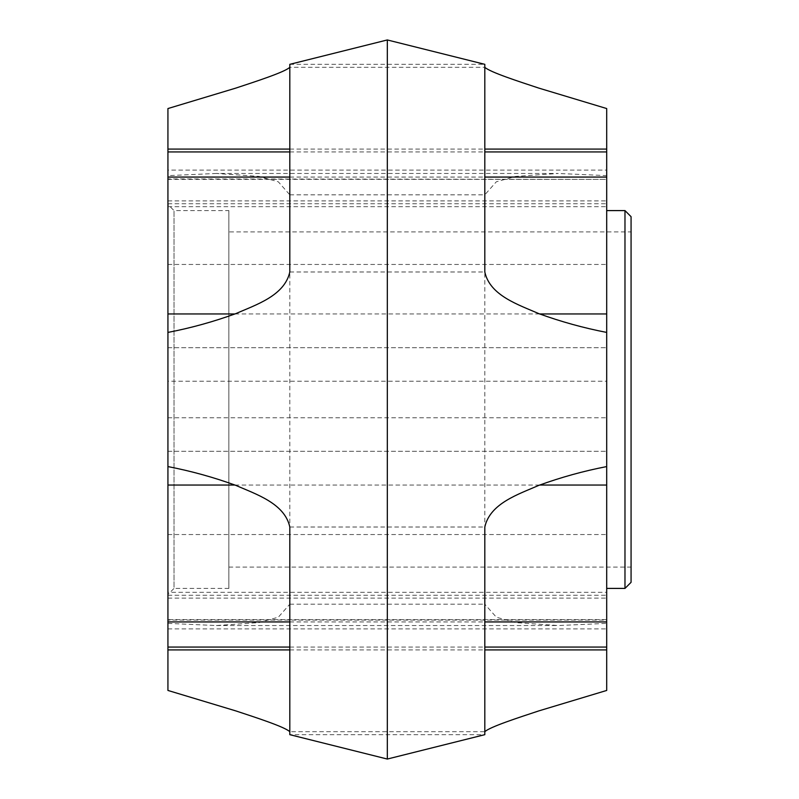 <?xml version="1.0" encoding="UTF-8"?>
<svg xmlns="http://www.w3.org/2000/svg" width="799" height="799" viewBox="0 0 799 799"><rect width="100%" height="100%" fill="white"/><g stroke="black" fill="none" stroke-linecap="round" stroke-linejoin="round"><path stroke-width="0.6" stroke-dasharray="4 3" d="M228.864 210.586L228.864 588.414L228.864 210.586L174.022 210.586L174.022 588.414L167.93 594.506L167.93 204.494L167.93 594.506M228.864 588.414L174.022 588.414L174.022 210.586L167.93 204.494M606.701 210.586L606.701 588.414L606.701 210.586M289.807 64.329L484.813 64.329L484.813 67.306L289.807 67.306L289.807 64.329M216.359 173.463L167.93 175.63L167.93 623.37L216.369 625.547L258.916 622.601L278.322 617.198L289.807 604.184L289.807 194.816L278.292 181.792L258.896 176.389L216.359 173.463L558.261 173.463L515.715 176.399L496.309 181.802L484.813 194.816L484.813 604.184L496.339 617.208L515.725 622.611L558.251 625.547L606.701 623.37L606.701 690.446M606.701 623.37L606.701 175.63L558.261 173.463M167.93 177.068L167.93 179.366L167.93 177.068M289.807 177.068L484.813 177.068M606.701 178.906L606.701 177.068L606.701 179.366L167.93 178.906M606.701 620.094L606.701 621.932L606.701 620.094L167.93 620.094L167.93 621.932L167.93 619.634L606.701 619.634M167.93 381.213L167.93 417.787L167.93 381.213L606.701 381.213L606.701 417.787L606.701 381.213M167.93 417.787L606.701 417.787M167.93 170.117L167.93 206.681L167.93 170.117L606.701 170.117L606.701 206.681L606.701 170.117M167.93 206.681L606.701 206.681M167.93 592.319L167.93 628.883L167.93 592.319L606.701 592.319L606.701 628.883L606.701 592.319M167.93 628.883L606.701 628.883M228.864 231.91L228.864 567.09L228.864 231.91L631.07 231.91L631.07 567.09L631.07 231.91M228.864 567.09L631.07 567.09M606.701 108.554L606.701 175.63M606.701 332.424L606.701 347.705L606.701 332.424M606.701 466.576L606.701 451.295L606.701 466.576M167.93 451.295L606.701 451.295L167.93 451.295L167.93 466.576L167.93 451.295M167.93 347.705L606.701 347.705L167.93 347.705L167.93 332.424L167.93 347.705M484.813 731.694L484.813 734.671L289.807 734.671L289.807 731.694L484.813 731.694M387.315 39.95L387.315 759.05M167.93 623.37L167.93 690.446M167.93 108.554L167.93 175.63M631.07 582.321L631.07 216.679M624.978 210.586L624.978 588.414M289.807 271.99L484.813 271.99M167.93 200.889L606.701 200.889M289.807 649.917L484.813 649.917M289.807 527.01L484.813 527.01M234.986 485.053L539.635 485.053M289.807 647.06L484.813 647.06M289.807 149.083L484.813 149.083M289.807 151.94L484.813 151.94M234.986 313.947L539.635 313.947M289.807 604.184L484.813 604.184M167.93 598.111L606.701 598.111M289.807 194.816L484.813 194.816M167.93 595.265L606.701 595.265M167.93 534.541L606.701 534.541M167.93 264.459L606.701 264.459M167.93 203.735L606.701 203.735M289.807 621.932L484.813 621.932M167.93 179.366L606.701 179.366M216.369 625.537L558.251 625.537"/><path stroke-width="1.2" d="M624.978 210.586L631.07 216.679L631.07 582.321L624.978 588.414L624.978 210.586L606.701 210.586M624.978 588.414L606.701 588.414M387.315 759.05L484.813 734.671L484.813 527.01C490.087 503.17 518.871 494.172 538.846 485.353C561.078 477.273 583.699 471.011 606.701 466.576L606.701 332.424C583.689 327.98 561.108 321.737 538.935 313.687C518.911 304.858 489.947 295.73 484.813 271.99L484.813 64.329L387.315 39.95L387.315 759.05L289.807 734.671L289.807 527.01C284.674 503.27 255.71 494.142 235.685 485.313C213.523 477.263 190.931 471.02 167.93 466.576L167.93 177.068L289.807 177.068M387.315 39.95L289.807 64.329L289.807 271.99C284.534 295.83 255.76 304.828 235.775 313.647C213.543 321.727 190.931 327.989 167.93 332.424M484.813 177.068L606.701 177.068L606.701 332.424M606.701 466.576L606.701 690.446L538.935 710.86C518.911 717.482 489.947 726.83 484.813 731.694M484.813 67.306C490.087 72.22 518.871 81.508 538.846 88.11L606.701 108.554L606.701 177.068M289.807 731.694C284.534 726.78 255.76 717.492 235.775 710.89L167.93 690.446L167.93 466.576M167.93 177.068L167.93 108.554L235.685 88.14C255.71 81.518 284.674 72.17 289.807 67.306M167.93 649.917L289.807 649.917M484.813 649.917L606.701 649.917M167.93 485.053L234.986 485.053M539.635 485.053L606.701 485.053M167.93 647.06L289.807 647.06M484.813 647.06L606.701 647.06M167.93 149.083L289.807 149.083M484.813 149.083L606.701 149.083M167.93 151.94L289.807 151.94M484.813 151.94L606.701 151.94M167.93 313.947L234.986 313.947M539.635 313.947L606.701 313.947M167.93 621.932L289.807 621.932M484.813 621.932L606.701 621.932"/></g></svg>
